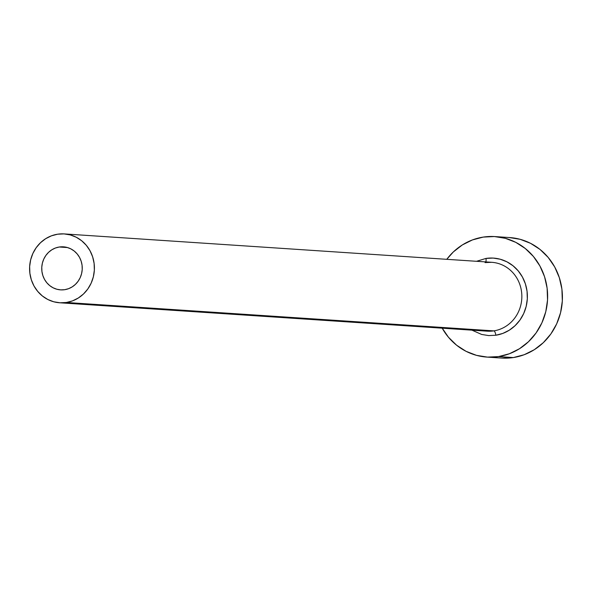<?xml version="1.0" encoding="UTF-8"?>
<svg xmlns="http://www.w3.org/2000/svg" width="592" height="592" viewBox="0 0 592 592"><rect width="100%" height="100%" fill="white"/><g stroke="black" fill="none" stroke-linecap="round" stroke-linejoin="round"><path stroke-width="0.89" d="M64.728 289.688A21.564 20.254 93.8 0 1 60.569 289.865A21.564 20.254 93.8 0 1 41.751 269.227A21.564 20.254 93.8 0 1 59.267 247.012L67.525 247.56L59.267 247.012L63.233 246.82L67.155 247.449L70.877 248.892L74.259 251.075L77.167 253.924L79.498 257.328L81.148 261.153L82.073 265.26L82.221 269.486L81.585 273.659L80.209 277.633L78.122 281.252L75.421 284.375L72.202 286.883L68.591 288.674L64.728 289.688L60.761 289.88L56.839 289.244L53.117 287.801L49.735 285.618L46.827 282.769L44.496 279.365L42.846 275.539L41.921 271.432L41.773 267.214L42.402 263.033L43.786 259.059L45.873 255.441L48.574 252.318L51.793 249.817L55.396 248.018L59.267 247.012A21.564 20.254 93.8 0 1 63.425 246.827A21.564 20.254 93.8 0 1 82.244 267.473A21.564 20.254 93.8 0 1 64.728 289.688M484.308 330.839A34.506 32.405 -86.2 0 0 493.809 330.876A4.314 1.45 -98.7 0 1 495.837 335.242L488.689 335.59L481.636 334.443L471.965 330.158M476.538 261.294L485.995 258.423A4.314 1.45 -98.7 0 1 485.181 262.589A4.314 1.45 81.3 0 0 485.995 258.423L493.136 258.075L500.196 259.222L506.9 261.812L512.983 265.749L518.222 270.877L522.41 277.004L525.393 283.894L527.05 291.279L527.317 298.879L526.177 306.397L523.691 313.553L519.946 320.065L515.077 325.681L509.29 330.195L502.793 333.422L495.837 335.242A4.314 1.45 81.3 0 0 493.809 330.876A34.506 32.405 -86.2 0 0 521.833 295.334A34.506 32.405 -86.2 0 0 491.723 262.308L64.284 233.914A34.506 32.405 93.8 0 1 94.394 266.948A34.506 32.405 93.8 0 1 66.371 302.49L493.809 330.876L66.371 302.49A34.506 32.405 93.8 0 1 59.711 302.778A34.506 32.405 93.8 0 1 29.6 269.752A34.506 32.405 93.8 0 1 57.624 234.203A34.506 32.405 93.8 0 1 64.284 233.914M486.913 357.087L501.705 358.071A60.384 56.706 -86.2 0 0 513.36 357.561A60.384 56.706 -86.2 0 0 562.4 295.364A60.384 56.706 -86.2 0 0 509.705 237.562L494.919 236.578A60.384 56.706 93.8 0 1 547.607 294.379A60.384 56.706 93.8 0 1 498.568 356.584L513.36 357.561L498.568 356.584A60.384 56.706 93.8 0 1 486.913 357.087A60.384 56.706 93.8 0 1 442.194 328.183M441.921 327.687L448.433 337.211L456.587 345.195L466.052 351.315L476.479 355.341L487.46 357.117L498.568 356.584L509.386 353.75L519.495 348.725L528.508 341.71L536.071 332.97L541.902 322.84L545.772 311.71L547.533 300.011L547.119 288.193L544.551 276.701L539.911 265.986L533.399 256.454L525.245 248.477L515.78 242.35L505.353 238.324L494.372 236.548L483.264 237.089L472.446 239.923L462.337 244.94L453.324 251.955L446.768 259.318A60.384 56.706 93.8 0 1 483.264 237.089A60.384 56.706 93.8 0 1 494.919 236.578M502.245 358.101L513.36 357.561L524.179 354.726L534.287 349.709L543.293 342.694L550.863 333.955L556.695 323.824L560.565 312.694L562.326 300.995L561.912 289.17L559.336 277.685L554.704 266.97L548.185 257.439L540.037 249.454L530.565 243.334L520.146 239.309L509.164 237.533M59.711 302.778L487.149 331.165A34.506 32.405 -86.2 0 0 493.809 330.876A34.506 32.405 -86.2 0 0 521.848 296.858A34.506 32.405 -86.2 0 0 494.564 262.626A34.506 32.405 -86.2 0 0 485.063 262.596M57.624 234.203L51.445 235.823L45.665 238.694L40.515 242.705L36.193 247.7L32.863 253.487L30.651 259.844L29.644 266.533L29.881 273.289L31.346 279.853L33.996 285.973L37.725 291.419L42.38 295.978L47.789 299.478L53.746 301.779L60.021 302.793L66.371 302.49L72.55 300.869L78.329 297.998L83.479 293.995L87.801 289L91.131 283.205L93.344 276.849L94.35 270.167L94.113 263.41L92.641 256.839L89.999 250.719L86.269 245.273L81.615 240.715L76.205 237.214L70.248 234.913L63.973 233.899L57.624 234.203M485.995 258.423A38.82 36.452 93.8 0 1 527.05 291.279A38.82 36.452 93.8 0 1 495.837 335.242M491.723 262.308L485.174 262.589"/></g></svg>
